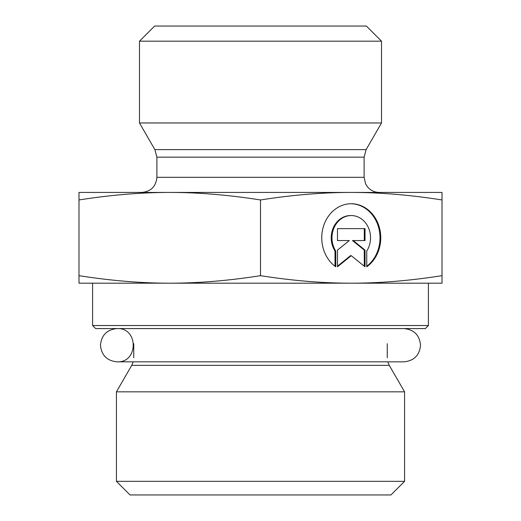 <?xml version="1.0" encoding="UTF-8"?>
<svg xmlns="http://www.w3.org/2000/svg" width="521" height="521" viewBox="0 0 521 521"><rect width="100%" height="100%" fill="white"/><g stroke="black" fill="none" stroke-linecap="round" stroke-linejoin="round"><path stroke-width="0.78" d="M92.601 325.54L95.63 328.569L425.37 328.569L428.399 325.54L92.601 325.54L92.601 283.19L169.748 283.19L78.99 283.19L78.99 275.668C110.81 280.682 141.067 283.19 169.748 283.19C198.423 283.19 228.68 280.682 260.5 275.668C292.32 280.682 322.577 283.19 351.252 283.19L169.748 283.19M428.399 325.54L428.399 283.19L351.252 283.19C379.933 283.19 410.19 280.682 442.01 275.668L442.01 283.19L351.252 283.19M403.892 328.569C414 329.552 419.542 335.101 420.532 345.202C419.542 355.309 414 360.858 403.892 361.841L387.806 361.841L389.278 365.351L404.576 391.838L116.424 391.838L131.722 365.351L389.278 365.351M387.253 343.691L387.253 357.79M116.424 481.339L130.042 494.95L390.958 494.95L404.576 481.339L116.424 481.339L116.424 391.838M404.576 481.339L404.576 391.838M335.765 266.804A34.067 29.502 -90 0 1 322.87 228.517A34.067 29.502 -90 0 1 351.252 203.744A34.067 29.502 -90 0 1 379.64 228.517A34.067 29.502 -90 0 1 366.745 266.804L366.745 251.063A22.26 19.277 90 0 0 368.471 227.794A22.26 19.277 90 0 0 351.252 215.551A22.26 19.277 90 0 0 334.039 227.794A22.26 19.277 90 0 0 335.765 251.063L335.765 266.804M366.745 266.251A34.067 29.502 90 0 0 378.813 228.224A34.067 29.502 90 0 0 350.874 203.744M335.01 266.251L335.01 251.063A22.26 19.277 -90 0 1 333.284 227.794A22.26 19.277 -90 0 1 350.496 215.551L351.252 215.551M335.765 251.063L335.01 251.063M337.484 240.565L337.484 228.641L365.026 228.641L365.026 240.565L353.225 240.565L365.026 250.106L365.026 266.804L351.252 255.668L337.484 266.804L337.484 250.106L349.285 240.565L337.484 240.565L348.529 240.565M337.484 266.192L350.496 255.668L351.252 255.668M364.27 266.192L364.27 250.106L352.47 240.565L353.225 240.565M365.026 250.106L364.27 250.106M364.27 240.565L364.27 228.641L337.484 228.641M78.99 199.96L78.99 192.431L442.01 192.431L442.01 199.96C410.19 194.945 379.933 192.431 351.252 192.431C322.577 192.431 292.32 194.945 260.5 199.96C228.68 194.945 198.423 192.431 169.748 192.431C141.067 192.431 110.81 194.945 78.99 199.96L78.99 275.668M260.5 199.96L260.5 275.668M442.01 199.96L442.01 275.668M156.886 157.16L364.114 157.16L364.114 177.309L156.886 177.309L156.886 157.16L154.861 149.599L139.491 122.976L381.509 122.976L366.139 149.599L154.861 149.599M156.886 177.309C155.994 186.498 150.947 191.539 141.764 192.431M381.509 41.179L366.38 26.05L154.62 26.05L139.491 41.179L381.509 41.179L381.509 122.976M131.722 365.351L133.194 361.841L117.108 361.841L403.886 361.841M133.747 343.691L133.747 357.79M366.139 149.599L364.114 157.16M364.114 177.309L365.553 183.75L367.357 186.674C370.438 190.406 374.397 192.327 379.236 192.431M139.491 41.179L139.491 122.976M100.468 345.202C101.458 355.309 107 360.858 117.108 361.841C138.573 362.87 138.573 327.533 117.108 328.569C107 329.552 101.452 335.101 100.468 345.202"/></g></svg>
